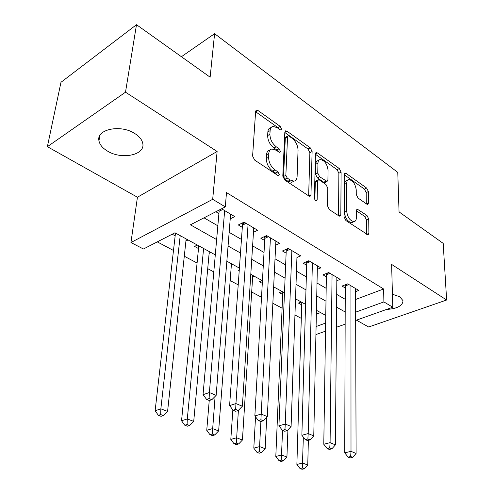 <?xml version="1.0" encoding="UTF-8"?>
<svg xmlns="http://www.w3.org/2000/svg" width="494" height="494" viewBox="0 0 494 494"><rect width="100%" height="100%" fill="white"/><g stroke="black" fill="none" stroke-linecap="round" stroke-linejoin="round"><path stroke-width="0.74" d="M281.555 129.051L280.203 126.365L257.942 110.477L256.54 110.051L255.633 111.348L252.601 156.055L254.657 160.099L277.764 175.413L278.635 175.654L279.338 174.623L277.943 171.869L275.016 169.917C270.891 166.657 268.755 162.433 268.606 157.265L268.816 153.504C269.026 150.911 270.057 149.41 271.91 149.003L276.035 150.207L279.802 152.448L280.462 151.473L279.091 148.756L276.214 146.774C272.157 143.47 270.057 139.314 269.903 134.288L270.113 130.651C270.304 128.212 271.274 126.791 273.015 126.402L277.202 127.68L280.036 129.694L280.932 129.965L281.555 129.051M279.011 128.965L277.961 127.631L255.602 111.737M276.881 174.82L275.633 173.073L272.713 171.134L275.016 169.917M277.974 151.541L276.819 149.991L273.942 148.015L276.214 146.774M386.438 309.479C397.219 308.713 402.74 305.774 402.999 300.667L399.757 296.771L392.421 294.226M134.751 133.51C120.616 124.105 96.071 129.292 98.961 140.784C99.739 144.699 102.585 148.138 107.507 151.096C121.66 160.013 145.427 155.073 142.772 143.458C142.062 139.771 139.388 136.455 134.751 133.51M366.826 204.158L367.746 204.442L368.524 203.059L368.382 191.549L366.653 188.072L346.053 173.369L345.034 173.048L344.25 174.382L344.071 216.903L345.911 220.565L368.049 234.903L368.888 233.415L368.715 218.966L366.949 215.433L357.143 209.092L356.322 210.524L356.353 217.712C356.304 220.021 355.544 221.331 354.068 221.645C350.018 220.874 347.554 217.385 346.671 211.191L346.739 183.249C346.794 181.125 347.498 179.921 348.85 179.625C352.858 180.403 355.322 183.836 356.242 189.931L356.26 194.494L358.033 198.038L366.826 204.158M355.594 299.481L383.622 288.99L383.894 301.908L392.767 307.225L355.661 320.433M136.498 24.7L125.501 92.187L47.375 146.675L60.978 82.288L136.498 24.7L210.129 77.194L214.6 33.691L397.775 172.387L399.053 211.895L443.198 243.369L446.625 300.012L391.631 264.42L392.767 307.225M47.375 146.675L137.443 197.23L217.119 151.479L125.501 92.187M217.119 151.479L212.686 199.317L225.301 206.875L190.425 224.819L216.631 239.584M383.622 288.99L226.499 192.574L225.301 206.875M312.115 151.522L310.251 147.817L286.971 131.194L285.705 130.805L284.834 132.12L282.796 176.142L284.785 180.057L308.904 196.044L310.01 196.359L310.961 194.877L312.115 151.522L309.88 152.695L308.021 148.997L284.816 132.503M317.426 152.936L339.304 168.553L341.101 172.14L340.829 214.742L339.934 216.23L338.946 215.946L329.393 209.623L327.522 205.893L327.794 188.177L325.935 184.478L319.544 180.088L318.445 179.76L317.562 181.174L317.148 199.743L316.493 200.786C315.32 200.576 314.622 199.625 314.4 197.921L315.468 153.906L316.296 152.584L317.426 152.936L315.462 153.955M356.452 320.149L368.654 327.003L446.625 300.012M301.266 301.995L298.481 303.081L301.754 304.872M282.123 291.503L279.332 292.639L282.741 294.498M262.209 280.592L259.418 281.778L262.295 283.352M239.257 270.218L238.682 270.471L239.22 270.761M197.341 245.043L194.556 246.407L198.563 248.593M230.235 218.854L234.73 216.6L221.596 208.783M253.471 232.279L257.695 230.272L244.042 222.139L238.299 224.961L242.319 227.326M275.689 245.148L279.66 243.344L266.593 235.57L260.851 238.25L264.698 240.516M296.943 257.491L300.692 255.867L288.181 248.42L282.445 250.977L286.131 253.144M317.309 269.335L320.847 267.865L308.855 260.727L303.131 263.166L306.663 265.247M336.828 280.709L340.187 279.376L328.677 272.527L322.971 274.855L326.361 276.85M204.01 217.829L217.842 225.814M229.154 232.341L241.455 239.436M252.607 245.87L264.031 252.465M275.022 258.807L285.637 264.932M296.468 271.181L306.336 276.875M317.018 283.037L326.182 288.323M336.71 294.399L345.232 299.315M215.853 211.735L218.916 213.538M355.563 291.645L358.749 290.429L347.702 283.852L342.015 286.075L345.269 287.99M157.283 241.875L173.548 250.514M184.287 256.219L197.137 263.043M207.721 268.668L213.803 271.898M230.167 280.592L238.213 284.859M251.681 292.016L261.517 297.24M272.855 303.26L282.154 308.2M294.955 314.999L301.34 318.395M316.351 314.165L320.581 312.585M172.184 234.205L175.228 235.866M185.923 241.016L188.053 239.954M209.123 253.391L210.975 252.514M231.34 265.278L232.94 264.549M252.638 276.696L254.015 276.103M273.627 287.452L274.25 287.193M214.6 33.691L181.409 56.717M215.291 254.879L174.962 232.779L143.433 249.001L130.947 242.529L212.686 199.317M137.443 197.23L130.947 242.529M345.145 324.175L336.426 327.275M325.521 331.159L315.919 334.574M355.631 312.171L383.894 301.908M228.061 246.018L240.485 253.014M251.742 259.356L263.277 265.852M274.374 272.101L285.087 278.141M296.017 284.297L305.971 289.904M316.74 295.968L325.984 301.173M336.599 307.157L345.189 311.992M325.768 315.425L316.438 310.312M305.564 304.353L295.511 298.845M284.476 292.794L273.651 286.866M262.444 280.722L250.791 274.331M239.405 268.094L226.851 261.215M316.092 326.528L325.651 323.057M271.249 127.403L270.761 127.68C269.02 128.07 268.051 129.49 267.853 131.929L270.113 130.651M273.942 148.015C269.885 144.73 267.785 140.574 267.643 135.56L267.853 131.929M270.082 150.003L269.631 150.25C267.773 150.664 266.741 152.164 266.525 154.752L268.816 153.504M272.713 171.134C268.582 167.88 266.451 163.668 266.309 158.506L266.525 154.752M308.664 195.883L309.88 152.695M289.046 136.091L288.169 135.819L287.557 136.745L285.853 175.327L287.236 178.056L290.244 180.063L294.029 181.144C295.918 180.73 296.943 179.18 297.104 176.488L298.055 150.275C297.851 145.403 295.813 141.364 291.96 138.159L289.046 136.091M287.811 136.023L285.927 137.06L285.31 137.987L287.557 136.745M293.417 181.452L291.732 182.305L287.934 181.236L284.927 179.236L283.55 176.512L285.31 137.987M315.456 154.282L337.081 169.658L339.304 168.553M338.538 215.68L338.872 173.24L337.081 169.658M317.982 179.995L316.179 180.89L315.289 182.298L314.876 199.607M328.065 170.226C327.158 163.891 324.533 160.322 320.205 159.525C318.809 159.828 318.062 161.025 317.969 163.125L317.747 173.017L319.612 176.735L327.059 181.459L327.917 180.063L328.065 170.226M318.994 160.142L317.963 160.674C316.568 160.976 315.82 162.18 315.722 164.267L317.969 163.125M325.243 182.348L323.731 182.249L317.352 177.859L315.487 174.154L315.722 164.267M347.795 180.137L346.627 180.699C345.269 180.995 344.565 182.2 344.503 184.324L346.739 183.249M352.858 222.183L351.784 222.652C347.733 221.892 345.269 218.416 344.392 212.229L344.503 184.324M366.61 234.28L366.462 219.954L364.702 216.434L356.322 210.728M366.289 203.787L366.171 192.574L364.442 189.103L344.25 174.753M175.481 233.063L155.122 410.755L160.853 408.834L167.583 411.409L186.152 238.905M180.205 235.65L160.853 408.834L160.667 414.546L158.37 415.306L161.069 416.319L163.366 415.565L160.667 414.546M167.583 411.409L163.366 415.565M158.37 415.306L155.122 410.755M222.738 209.462L219.108 211.327L203.046 394.669L209.382 392.545L224.659 210.605M209.129 398.572L206.591 399.405L209.302 400.511L211.846 399.683L209.129 398.572L209.382 392.545L216.15 395.354L230.605 214.143M219.108 211.327L219.009 210.111M203.046 394.669L206.591 399.405M211.846 399.683L216.15 395.354M198.773 245.827L181.545 420.764L187.3 418.943L193.716 421.401L209.289 251.588M203.596 248.47L187.3 418.943L187.09 424.513L184.781 425.229L187.356 426.192L189.665 425.482L187.09 424.513M193.716 421.401L189.665 425.482M184.781 425.229L181.545 420.764M209.24 400.486L206.745 430.311L212.519 428.588L218.638 430.929L231.458 263.74M215.1 396.404L212.284 434.016L209.975 434.689L212.426 435.615L214.742 434.942L212.284 434.016M218.638 430.929L214.742 434.942M209.975 434.689L206.745 430.311M232.853 409.872L230.809 439.419L236.583 437.789L242.431 440.024L252.724 275.393M238.392 410.341L236.336 443.087L234.02 443.723L236.36 444.606L238.676 443.97L236.336 443.087M242.431 440.024L238.676 443.97M234.02 443.723L230.809 439.419M255.546 416.85L253.805 448.132L259.578 446.582L265.173 448.725L266.717 417.245M260.894 421.493L259.313 451.751L256.997 452.362L259.239 453.202L261.554 452.597L259.313 451.751M265.173 448.725L261.554 452.597M256.997 452.362L253.805 448.132M246.105 223.374L242.474 225.147L229.599 405.58L235.941 403.573L248.062 224.535M235.669 409.433L233.125 410.224L235.7 411.274L238.244 410.489L235.669 409.433L235.941 403.573L242.375 406.241L253.749 227.919M242.474 225.147L242.165 223.066M229.599 405.58L233.125 410.224M238.244 410.489L242.375 406.241M268.452 236.675L264.821 238.367L254.855 415.954L261.203 414.058L270.44 237.861M260.906 419.77L258.362 420.511L260.82 421.518L263.364 420.777L260.906 419.77L261.203 414.058L267.328 416.603L275.887 241.097M264.821 238.367L264.549 236.527M254.855 415.954L258.362 420.511M263.364 420.777L267.328 416.603M289.848 249.408L286.217 251.02L278.925 425.84L285.26 424.05L291.861 250.612M284.945 429.613L282.401 430.317L284.748 431.268L287.286 430.57L284.945 429.613L285.26 424.05L291.096 426.47L297.073 253.712M286.217 251.02L285.983 249.396M278.925 425.84L282.401 430.317M287.286 430.57L291.096 426.47M310.343 261.61L306.725 263.148L301.871 435.263L308.194 433.571L312.387 262.827M307.867 438.993L305.329 439.66L307.564 440.574L310.096 439.913L307.867 438.993L308.194 433.571L313.764 435.887L317.383 265.803M306.725 263.148L306.521 261.721M301.871 435.263L305.329 439.66M310.096 439.913L313.764 435.887M282.796 291.874L275.806 456.462L281.574 454.993L286.928 457.043L287.916 429.891M282.549 430.373L281.296 460.044L278.98 460.618L281.129 461.427L283.439 460.853L281.296 460.044M286.928 457.043L283.439 460.853M278.98 460.618L275.806 456.462M330.004 273.312L326.392 274.781L323.786 444.267L330.085 442.667L332.067 274.541M329.739 447.953L327.213 448.583L329.35 449.454L331.875 448.83L329.739 447.953L330.085 442.667L335.407 444.872L336.859 277.4M326.392 274.781L326.219 273.534M323.786 444.267L327.213 448.583M331.875 448.83L335.407 444.872M301.785 302.279L296.875 464.44L302.637 463.051L307.762 465.008L308.361 440.364M303.341 437.134L302.34 467.979L300.031 468.528L302.087 469.3L304.39 468.757L302.34 467.979M307.762 465.008L304.39 468.757M300.031 468.528L296.875 464.44M348.869 284.55L345.275 285.952L344.726 452.868L351.006 451.349L350.95 285.785M350.647 456.512L348.128 457.111L350.172 457.944L352.685 457.351L350.647 456.512L351.006 451.349L356.094 453.461L355.557 288.527M345.275 285.952L345.127 284.859M344.726 452.868L348.128 457.111M352.685 457.351L356.094 453.461M277.961 127.631L280.203 126.365M275.633 173.073L277.943 171.869M276.819 149.991L279.091 148.756M267.643 135.56L269.903 134.288M266.309 158.506L268.606 157.265M255.701 111.805L257.942 110.477M308.756 195.945L310.961 194.877M284.822 132.392L286.971 131.194M308.021 148.997L310.251 147.817M283.55 176.512L285.853 175.327M284.927 179.236L287.236 178.056M287.934 181.236L290.244 180.063M338.872 173.24L341.101 172.14M338.631 215.742L340.829 214.742M315.289 182.298L317.562 181.174M315.61 200.478L317.148 199.743M315.487 174.154L317.747 173.017M317.352 177.859L319.612 176.735M323.731 182.249L325.991 181.137M344.392 212.229L346.671 211.191M356.341 210.166L358.088 209.376M364.702 216.434L366.949 215.433M366.462 219.954L368.715 218.966M366.709 234.347L368.888 233.415M344.256 174.246L346.053 173.369M364.442 189.103L366.653 188.072M366.171 192.574L368.382 191.549M366.536 203.96L368.524 203.059M175.475 233.724L176.105 233.403M221.676 208.832L219.027 210.197M198.773 246.475L199.403 246.173M245.036 222.732L242.381 224.035M267.371 236.033L264.716 237.268M288.755 248.76L286.106 249.939M309.25 260.962L306.607 262.086M282.827 292.491L283.451 292.232M328.905 272.663L326.268 273.738M301.815 302.884L302.445 302.643M347.77 283.889L345.145 284.921M98.961 140.784L99.893 135.48M255.96 110.397L256.54 110.051M285.186 131.095L285.705 130.805M291.732 182.305L294.029 181.144M324.799 182.564L327.059 181.459M315.839 152.819L316.296 152.584M351.784 222.652L354.068 221.645M356.754 209.265L357.143 209.092M344.633 173.246L345.034 173.048"/></g></svg>
